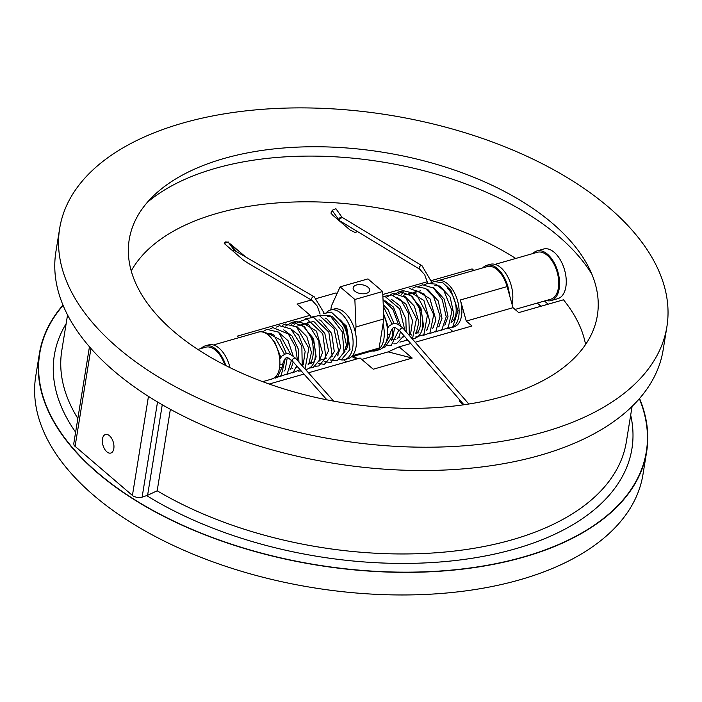 <?xml version="1.0" encoding="UTF-8"?>
<svg xmlns="http://www.w3.org/2000/svg" width="702" height="702" viewBox="0 0 702 702"><rect width="100%" height="100%" fill="white"/><g stroke="black" fill="none" stroke-linecap="round" stroke-linejoin="round"><path stroke-width="1.05" d="M336.635 317.664A18.129 10.109 74 0 1 347.279 332.064A18.129 10.109 74 0 1 345.867 349.912M372.148 350.939A25.807 14.391 -106 0 0 375.824 350.737L379.159 349.78A25.807 14.391 -106 0 0 386.39 322.876A25.807 14.391 -106 0 0 383.669 314.9M375.824 350.737A25.807 14.391 -106 0 0 383.055 323.833L383.836 318.98L382.687 291.505L367.945 278.905L340.119 286.864L331.432 305.932L330.782 309.942M351.228 356.923L374.087 350.377L379.124 348.069L383.055 323.833M339.943 359.635A25.807 14.391 -106 0 0 344.656 359.652L347.999 358.696A25.807 14.391 -106 0 0 355.221 331.8L356.011 326.948L354.861 299.473L340.119 286.864M344.656 359.652A25.807 14.391 -106 0 0 352.992 339.636A25.807 14.391 -106 0 0 341.04 313.32A25.807 14.391 -106 0 0 330.458 310.038L333.792 309.082A25.807 14.391 74 0 1 355.221 331.8M330.458 310.038A25.807 14.391 -106 0 0 327.308 311.741A25.807 14.391 -106 0 0 326.825 312.171M338.943 319.401A19.524 10.89 74 0 1 346.902 347.209L347.227 346.042A18.129 10.118 -106 0 0 339.838 320.226M344.972 351.377A19.524 10.89 74 0 1 343.98 352.501M330.51 316.549A19.524 10.89 74 0 1 331.309 316.374M262.662 381.669L271.92 379.019A24.412 13.61 -106 0 0 279.861 360.889A24.412 13.61 -106 0 0 258.485 332.081L213.443 344.98M239.013 337.662L237.25 336.153L310.152 315.286L297.043 304.071L311.363 299.982M447.051 287.969A19.524 10.89 74 0 1 455.967 306.59A19.524 10.89 74 0 1 451.175 322.446M436.688 281.16A24.412 13.61 74 0 1 437.697 280.791A24.412 13.61 74 0 1 457.265 299.736A24.412 13.61 74 0 1 451.983 327.43M415.198 342.243L471.99 325.991L466.26 321.086L460.354 299.973A24.412 13.61 74 0 1 453.913 326.93L451.825 327.527M452.843 331.476L449.447 328.571M232.388 250.711L234.301 250.377M248.482 263.408L243.691 260.372L224.263 243.506L228.115 241.892L234.205 250.307A2.088 1.404 126.7 0 0 232.309 250.64M291.304 324.201C296.323 321.814 297.148 322.139 293.796 325.184M316.549 298.49L336.004 292.927L336.978 293.761M472.727 270.77L472.104 268.927L431.414 280.572M427.386 281.73L382.818 294.489M472.104 268.927L473.876 270.437M515.716 258.468A234.336 125.333 9.2 0 0 131.23 270.946M355.273 232.59L349.991 229.949L332.923 215.356L331.011 213.232L331.397 211.504L332.59 211.495M355.975 232.52L356.414 230.905M226.86 242.05L225.096 241.927L224.596 243.418M236.785 251.816A39.233 21.876 74 0 1 231.081 244.507L228.475 242.708M231.081 244.507L245.665 256.967M306.493 369.384L306.651 369.357C315.005 366.593 317.322 357.371 313.601 341.69C311.872 337.039 310.942 335.363 310.81 336.67C312.759 339.417 316.286 360.898 308.125 364.408M230.01 367.672A25.807 14.391 -106 0 0 208.573 344.919L205.23 345.875A25.807 14.391 -106 0 0 201.132 348.499M225.825 365.584A25.807 14.391 -106 0 0 205.23 345.875M224.851 365.084A24.412 13.61 -106 0 0 205.616 347.218L197.832 349.447M413.934 338.636L414.198 338.601C422.367 335.802 424.666 326.702 421.112 311.302C419.427 306.634 418.506 304.949 418.366 306.248C420.261 308.994 423.613 330.23 415.523 333.678M361.784 359.424L388.153 351.877L399.087 346.858L412.197 358.064L373.236 369.217L360.126 358.011L308.459 372.797M269.191 384.038L303.992 374.069M585.573 344.533A234.336 125.333 9.2 0 0 563.495 299.798L518.743 312.609L513.004 307.704L507.107 286.6A24.412 13.61 -106 0 0 487.223 266.62L437.697 280.791M466.26 321.086L513.004 307.704M399.087 346.858L410.758 343.515M463.223 404.87L459.512 401.43L459.231 399.35M398.683 293.454C403.957 290.997 404.808 291.339 401.228 294.463M341.988 217.269L335.933 208.722L332.081 210.337L339.435 220.586A2.088 1.386 127.6 0 1 339.619 218.085A2.088 1.386 127.6 0 1 341.988 217.269L342.041 217.313A2.088 1.386 127.6 0 0 341.988 217.269L422.007 265.725A2.088 1.492 121.2 0 0 421.016 265.628A2.088 1.492 121.2 0 0 419.261 267.988A2.088 1.492 121.2 0 0 419.84 269.305L339.715 220.797L339.189 219.515L342.085 217.348M482.739 267.901A25.807 14.391 74 0 1 486.846 265.277A25.807 14.391 74 0 1 509.362 294.656M486.846 265.277L490.18 264.321A25.807 14.391 74 0 1 507.432 276.132A25.807 14.391 74 0 1 512.021 304.168M532.827 253.562A25.807 14.391 74 0 1 536.933 250.939A25.807 14.391 74 0 1 547.516 254.229A25.807 14.391 74 0 1 559.468 280.537A25.807 14.391 74 0 1 551.131 300.561A25.807 14.391 74 0 1 546.261 300.5M515.031 309.442L550.745 299.219A24.412 13.61 -106 0 0 557.125 272.007A24.412 13.61 -106 0 0 537.32 252.281L495.05 264.373M366.321 293.392A8.371 4.475 -170.8 0 1 357.344 292.664A8.371 4.475 -170.8 0 1 353.141 287.846A8.371 4.475 -170.8 0 1 362.118 284.766A8.371 4.475 -170.8 0 1 369.664 290.523A8.371 4.475 -170.8 0 1 366.321 293.392M352.413 355.712L379.124 348.069M356.011 326.948L383.836 318.98M354.861 299.473L382.687 291.505M336.004 292.927L336.793 294.164M310.767 317.093L310.152 315.286M540.961 306.256A237.127 126.825 9.2 0 0 537.241 303.08M346.656 361.863A6.976 3.729 -170.8 0 1 344.533 360.582A6.976 3.729 -170.8 0 1 343.822 359.845M353.729 356.204A6.976 3.729 -170.8 0 1 356.844 358.95M388.153 351.877L412.197 358.064M356.081 359.17A6.976 3.729 9.2 0 0 355.475 358.564A6.976 3.729 9.2 0 0 351.816 356.756M113.812 448.622A9.652 5.379 74 0 1 110.802 453.053A9.652 5.379 74 0 1 102.975 445.252A9.652 5.379 74 0 1 105.493 434.494A9.652 5.379 74 0 1 111.723 438.522A9.652 5.379 74 0 1 113.812 448.622M646.63 451.877L642.971 474.482A307.573 164.496 -170.8 0 1 520.006 579.747A307.573 164.496 -170.8 0 1 190.224 552.974A307.573 164.496 -170.8 0 1 35.749 376.132L39.409 353.527A307.573 164.496 9.2 0 0 193.892 530.37A307.573 164.496 9.2 0 0 523.666 557.142A307.573 164.496 9.2 0 0 646.63 451.877A307.573 164.496 9.2 0 0 639.566 398.473M62.969 305.08A307.573 164.496 9.2 0 0 39.409 353.527M666.9 326.728L663.127 350.026A307.573 164.496 -170.8 0 1 540.163 455.291A307.573 164.496 -170.8 0 1 210.381 428.518A307.573 164.496 -170.8 0 1 55.906 251.676L59.679 228.378A307.573 164.496 9.2 0 0 214.154 405.221A307.573 164.496 9.2 0 0 543.936 431.993A307.573 164.496 9.2 0 0 666.9 326.728A307.573 164.496 9.2 0 0 389.592 115.172A307.573 164.496 9.2 0 0 59.679 228.378M548.157 304.194A247.587 132.424 9.2 0 0 544.41 301.035M591.944 274.35A247.587 132.424 9.2 0 0 382.011 161.951A247.587 132.424 9.2 0 0 147.332 202.343M502.562 396.621A237.127 126.825 9.2 0 0 588.583 267.093A237.127 126.825 9.2 0 0 383.564 152.36A237.127 126.825 9.2 0 0 152.817 196.507A237.127 126.825 9.2 0 0 212.215 358.239A237.127 126.825 9.2 0 0 502.562 396.621M632.098 406.379L626.333 441.944A285.951 152.939 -170.8 0 1 449.692 551.57A285.951 152.939 -170.8 0 1 157.178 490.786L147.595 495.287L141.128 497.464L137.215 497.542L133.283 496.174L74.193 445.559L73.745 443.761L89.452 346.779M536.933 250.939L543.611 249.026A25.807 14.391 74 0 1 554.194 252.316A25.807 14.391 74 0 1 566.145 278.624A25.807 14.391 74 0 1 557.809 298.648L551.131 300.561M234.205 250.316L314.294 296.849A2.088 1.501 120.2 0 0 313.311 296.753A2.088 1.501 120.2 0 0 311.679 298.508A2.088 1.501 120.2 0 0 312.197 300.465A2.088 1.501 120.2 0 0 312.443 300.57M326.921 399.833L292.409 361.056A2.088 1.132 -41.7 0 1 292.646 359.468A2.088 1.132 -41.7 0 1 294.445 358.108A2.088 1.132 -41.7 0 1 295.542 358.274L333.678 401.132M292.409 361.056C288.636 359.117 286.258 353.062 282.704 363.987A2.088 1.114 -170.9 0 1 279.879 364.619M271.174 379.238L277.869 376.377L282.257 366.76A2.088 1.114 -170.9 0 1 279.598 367.444M463.925 404.764L399.894 331.002A2.088 1.114 -41 0 1 400.158 329.431A2.088 1.114 -41 0 1 401.965 328.097A2.088 1.114 -41 0 1 403.062 328.255L468.822 404.027M399.894 331.002C395.849 328.668 393.69 323.122 390.093 333.59A2.088 1.141 -170.1 0 1 387.583 334.301M383.169 347.262L389.619 336.346A2.088 1.141 -170.1 0 1 387.337 337.109M460.354 299.973L507.107 286.6M146.727 495.647A292.558 156.476 9.2 0 0 476.079 557.625A292.558 156.476 9.2 0 0 630.686 415.11M157.178 490.786L170.367 409.319M162.259 404.764L147.595 495.287M639.355 398.71A307.239 164.321 -170.8 0 1 316.751 564.891A307.239 164.321 -170.8 0 1 63.092 305.379M66.146 323.675A292.558 156.476 9.2 0 0 75.623 432.169M142.111 497.2L157.529 401.992M77.843 418.48A285.951 152.939 -170.8 0 1 61.794 350.509L67.559 314.944M75.061 446.507L90.935 348.482M148.464 396.393L132.406 495.533M313.083 321.534L301.965 324.719M271.806 333.353L267.681 334.529M338.259 354.958L337.662 355.124M332.213 356.686L331.616 356.853M326.167 358.415L319.533 360.31M314.084 361.872L308.476 363.478M303.018 365.04L302.43 365.207M296.981 366.769L296.384 366.935M290.935 368.497L290.347 368.673M284.898 370.226L284.301 370.402M391.698 339.663L392.295 339.487M397.744 337.934L398.332 337.759M403.782 336.205L404.282 336.056M409.828 334.477L410.416 334.301M415.865 332.739L416.462 332.572M426.93 329.58L427.527 329.405M432.976 327.843L433.564 327.676M439.022 326.114L439.61 325.947M445.059 324.385L445.647 324.219M409.363 293.98L420.48 290.803M320.103 314.092L317.225 306.072L312.197 300.465L247.578 262.925M314.294 296.849L324.192 313.189M293.717 321.981L295.165 321.279L308.573 324.491L318.892 341.102L319.7 359.81L313.153 367.567L310.056 367.988M297.104 322.402L307.028 318.989L322.788 333.836L325.895 357.546L318.778 365.97L315.628 366.225M309.819 363.768L309.196 363.276M305.335 318.822L313.61 317.357L328.834 332.107L332.09 355.247L324.385 364.347L318.094 363.417M311.372 317.085L319.357 315.575L334.055 328.729L338.618 350.842L330.993 362.478L324.14 361.688M317.418 315.356L330.08 315.681L342.278 331.87L344.05 352.272L337.223 360.688L330.186 359.959M323.464 313.627L331.204 312.065L346.569 326.167L350.026 349.438L341.62 359.424L339.338 359.643M343.708 353.387L346.455 345.059L342.716 327.825L332.406 316.751L327.501 316.321M337.39 355.879L340.619 347.411L336.907 329.966L326.448 318.515L325.052 318.05M329.756 358.476L334.275 351.57L331.66 333.432L320.832 320.437L319.006 319.779M323.71 360.205L328.536 350.868L324.824 333.432L314.364 321.981L312.96 321.507M319.261 361.065L322.499 352.597L316.505 331.177L303.325 323.245L300.193 325.228M314.399 361.433L316.146 356.765L313.54 338.636L302.72 325.631L297.288 324.973M306.239 323.499L309.371 321.507M311.635 363.662L309.178 363.627M295.542 358.274C290.856 354.159 287.408 352.764 285.179 354.098L281.862 356.098L279.738 359.292M282.257 366.76L282.704 363.987M308.196 364.233L308.933 363.478L311.46 352.422L306.818 336.591L297.165 326.834L295.858 326.404M305.475 369.445L306.651 369.357M313.601 341.69L304.659 326.913L292.234 322.13L285.617 326.044M292.085 368.173L292.708 368.664M298.525 371.121L301.237 370.972M305.063 368.98L308.836 348.174L296.577 326.921L285.372 324.034L282.186 325.447M292.48 372.85L300.044 369.638M302.22 365.786L301.86 346.235L290.795 328.852L279.449 325.728L276.14 327.176M286.442 374.578L293.401 372.025L296.709 365.882M297.516 360.503L295.349 346.498L288.338 333.994L272.885 327.597L270.094 328.905M280.396 376.307L287.188 373.929L291.505 360.126M290.97 354.712L278.492 332.143L266.892 329.317L262.39 331.967M275.614 378.08L281.195 375.614L285.24 358.678M284.503 354.326L273.745 334.924L259.968 331.353L258.485 332.09M266.769 333.88L268.094 333.327L280.247 339.829L286.539 353.843M272.306 339.329L275.026 342.699L280.835 357.336M287.188 358.002L285.249 369.717L284.029 371.147M277.729 331.59L288.039 340.681L293.217 356.098M293.208 361.951L291.216 368.111L290.075 369.419M283.775 329.861L292.155 336.144L298.315 349.078L298.947 362.109M297.209 366.453L296.112 367.69M289.812 328.132L298.692 335.073L305.159 351.456L303.194 364.812L302.281 365.847M403.062 328.255C398.227 323.955 394.726 322.508 392.541 323.894L389.206 325.912L387.372 328.492M389.619 336.346L390.093 333.59M415.593 333.494L416.295 332.783L418.875 322.209L414.408 306.212L404.712 296.156L403.255 295.665M412.092 338.662L414.198 338.601M421.112 311.302L412.188 296.305L399.675 291.383L393.015 295.305M399.482 337.434L400.105 337.925M405.923 340.382L408.011 340.347M412.03 338.601L412.662 338.048L416.47 318.647L405.519 297.455L393.059 293.225L386.977 297.034M399.877 342.111L405.712 340.54L407.099 339.294M409.406 335.574L408.687 313.75L401.649 301.377L391.856 294.989L383.538 296.437M393.84 343.84L396.393 343.734L403.948 335.67M404.887 330.361L399.657 308.871L385.231 296.604L382.897 296.437M387.794 345.568L391.339 345.191L398.903 329.966M398.464 324.578L392.971 309.494L383.029 299.622M383.09 347.341L385.135 346.981L392.558 336.065L392.69 328.413M392.006 324.07L383.31 306.326M395.875 339.557L392.848 339.329M383.625 313.847L388.294 326.992M383.239 304.642L388.083 309.687L394.041 323.631M394.629 327.799L392.427 339.303L391.426 340.409M385.126 300.851L393.436 307.037L400.666 325.965M400.535 331.739L398.973 336.793L397.472 338.68M391.172 299.122L399.78 305.695L405.844 318.901L406.221 331.906M404.326 336.1L403.51 336.951M397.218 297.394L406.054 304.282L412.548 320.665L410.6 334.055L409.556 335.223M419.84 269.305L424.736 274.815L427.702 283.292M422.007 265.725L431.783 282.344M401.114 291.251L402.632 290.514L416.119 293.875L427.448 315.005L423.85 334.766L415.716 336.995M411.556 335.038L410.547 334.266M409.617 288.469L424.061 293.945L433.722 314.636L429.975 332.95L423.025 335.486M412.732 288.083L415.926 286.67L425.368 288.382L433.696 296.806L440.11 316.049L435.881 331.362L429.071 333.757M418.769 286.355L422.586 284.801L433.467 288.057L442.242 299.57L446.226 316.813L441.83 329.712L435.117 332.028M424.815 284.617L427.43 283.371L435.968 284.143L443.875 290.698L452.018 310.714L448.192 327.667L441.154 330.3M430.861 282.888L434.161 281.449L442.962 282.897L450.895 290.259L458.046 310.653L452.746 326.886L446.744 328.905M451.105 322.666L453.861 314.329L450.122 297.086L439.803 286.021L434.898 285.582M444.787 325.14L448.016 316.672L444.305 299.236L433.845 287.776L432.45 287.311M438.741 326.869L441.979 318.401L438.267 300.965L427.799 289.505L426.404 289.04M432.704 328.597L435.933 320.13L429.94 298.71L416.769 290.777L413.636 292.76M426.658 330.326L429.887 321.858L423.903 300.447L410.723 292.506L407.59 294.489M421.814 330.668L423.543 326.026L420.937 307.897L410.117 294.893L404.677 294.235M419.024 332.923L416.584 332.897"/></g></svg>
